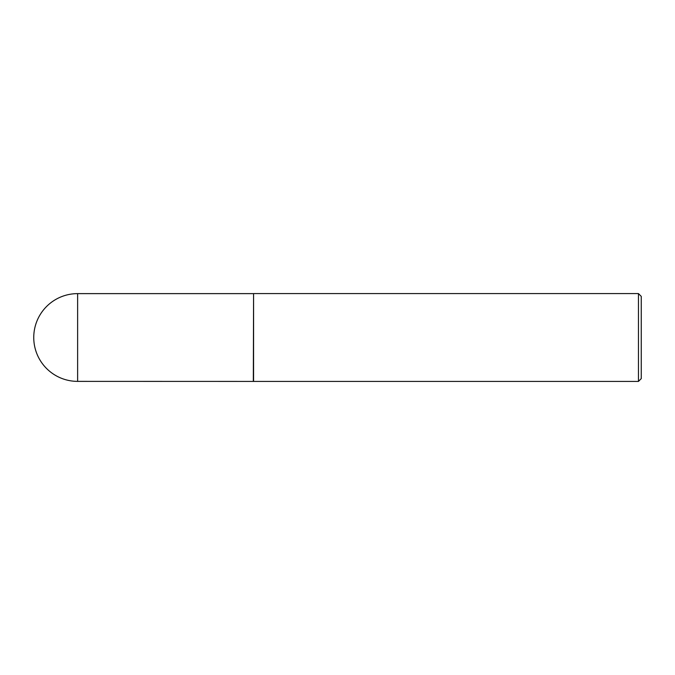 <?xml version="1.0" encoding="UTF-8"?>
<svg xmlns="http://www.w3.org/2000/svg" width="675" height="675" viewBox="0 0 675 675"><rect width="100%" height="100%" fill="white"/><g stroke="black" fill="none" stroke-linecap="round" stroke-linejoin="round"><path stroke-width="1.01" d="M253.328 381.375L253.581 293.583L253.581 381.417L77.625 381.375L77.625 293.625A43.875 43.875 0 0 0 33.75 337.5A43.875 43.875 0 0 0 77.625 381.375M638.457 293.583L641.25 296.376L641.25 378.624L638.457 381.417L638.457 293.583L253.581 293.583M638.457 381.417L253.581 381.417M253.328 293.625L77.625 293.625"/></g></svg>
